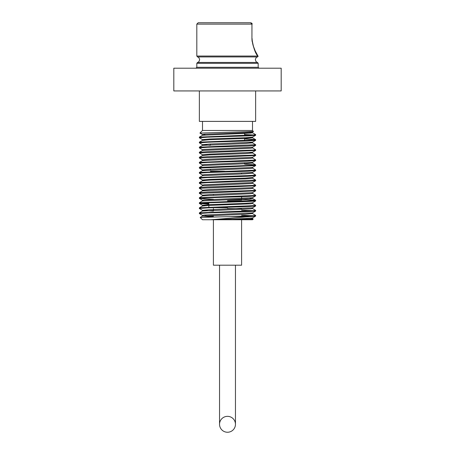 <?xml version="1.0" encoding="UTF-8"?>
<svg xmlns="http://www.w3.org/2000/svg" width="455" height="455" viewBox="0 0 455 455"><rect width="100%" height="100%" fill="white"/><g stroke="black" fill="none" stroke-linecap="round" stroke-linejoin="round"><path stroke-width="0.68" d="M231.572 22.75L250.642 22.75C251.78 23.063 252.275 23.518 252.127 24.115L196.816 24.115L196.816 56.045L257.803 56.045C255.3 53.428 253.35 47.633 251.939 38.658L251.939 24.115L250.642 22.75L198.181 22.75L227.5 22.75M227.5 207.656L213.702 207.656L227.5 207.656M224.548 171.296L210.409 171.296M281.184 68.204L173.816 68.204L173.816 90.932L281.184 90.932L281.184 68.204M255.636 90.932L255.636 121.388L199.364 121.388L199.364 90.932M252.502 130.477L202.498 130.477L199.904 133.07L253.486 131.495L252.502 130.477L252.502 121.388M205.086 134.936L202.532 134.606L199.904 133.07M249.914 132.411L252.468 132.741L255.613 134.561L253.503 134.913L199.387 137.086L199.387 137.837L202.532 139.657L205.086 139.986M244.591 134.538L253.19 134.936M255.647 134.6L255.613 135.311L247.406 135.909L207.594 137.171L199.353 137.802M244.591 138.911L255.613 139.611L253.503 139.964L199.387 142.136L199.387 142.887L202.532 144.707L210.409 145.321M255.647 139.651L255.613 140.362L247.406 140.959L207.594 142.222L199.353 142.853M249.914 142.512L252.468 142.842L255.647 144.701L199.387 147.187L199.387 147.938L202.532 149.758M255.647 144.701L255.613 145.412L247.406 146.01L207.594 147.272L199.353 147.903M252.468 147.892L255.647 149.752L253.503 150.065L207.594 151.646L199.353 152.277L199.387 152.988L202.532 154.808L209.823 154.137L252.468 152.283L255.613 150.463L199.353 152.954M255.647 149.752L255.613 150.463M249.914 152.613L252.468 152.943L255.613 154.763L253.503 155.115L207.594 156.696L199.387 157.288L199.353 158.004L202.532 159.859L209.823 159.187L252.468 157.333L255.613 155.513L199.353 158.004M255.647 154.802L255.613 155.513M252.468 157.993L255.647 159.853L253.503 160.166L199.387 162.338L199.387 163.089L202.532 164.909M255.647 159.853L255.613 160.564L247.406 161.161L207.594 162.424L199.353 163.055M244.591 164.164L255.613 164.864L253.503 165.216L199.387 167.389L199.387 168.14L202.532 169.96L209.823 169.288L252.468 167.434L255.613 165.614L199.353 168.105M255.647 164.903L255.613 165.614M252.468 168.094L255.647 169.954L253.503 170.267L199.387 172.439L199.387 173.19L202.532 175.01M255.647 169.954L255.613 170.665L247.406 171.262L207.594 172.525L199.353 173.156M199.387 177.49L202.532 175.67L245.177 173.816L252.468 173.145L255.647 175.004L253.503 175.317L199.387 177.49L199.387 178.241L202.532 180.061L205.086 180.39M255.647 175.004L255.613 175.715L247.406 176.312L207.594 177.575L199.353 178.206M255.613 175.715L252.468 177.535L245.177 178.127L209.823 179.389L202.498 180.021L202.498 180.76L209.823 180.129L245.177 178.866L252.468 178.195L255.647 180.055L199.387 182.54L199.387 183.291L202.532 185.111M255.647 180.055L255.613 180.766L247.406 181.363L207.594 182.626L199.353 183.257M252.468 183.246L255.647 185.105L253.503 185.418L207.594 186.999L199.353 187.631L199.387 188.342L202.532 190.162L209.823 189.49L252.468 187.636L255.613 185.816L199.353 188.307M255.647 185.105L255.613 185.816M252.468 188.296L255.647 190.156L253.503 190.469L207.594 192.05L199.353 192.681L199.387 193.392L202.532 195.212L209.823 194.541L252.468 192.687L255.613 190.867L199.353 193.358M255.647 190.156L255.613 190.867M252.468 193.347L255.647 195.206L253.503 195.519L199.387 197.692L199.387 198.443L213.406 199.244M255.647 195.206L255.613 195.917L247.406 196.514L207.594 197.777L199.353 198.408M241.594 199.415L255.613 200.217L253.503 200.57L199.387 202.742L199.387 203.493L208.862 204.136M255.647 200.257L255.613 200.968L247.406 201.565L207.594 202.828L199.353 203.459M252.468 203.448L255.647 205.307L253.503 205.62L199.387 207.793L199.387 208.544L202.532 210.364L213.406 211.103M255.647 205.307L255.613 206.018L247.406 206.615L207.594 207.878L199.353 208.509M252.468 208.498L255.647 210.358L253.503 210.671L199.387 212.843L199.387 213.594L202.532 215.414M241.594 210.193L253.19 210.693M255.647 210.358L255.613 211.069L247.406 211.666L207.594 212.929L199.353 213.56M201.81 203.118L208.862 203.459M252.468 218.599L253.207 219.048L252.502 219.748L202.498 219.748L200.194 217.444L229.82 216.603L250 216.603L210.841 219.748L245.177 218.531L252.468 217.939L255.613 216.119L250 216.603M253.207 219.048L232.323 219.748L250.597 218.957L252.502 218.639L252.502 217.899M251.939 39.005L252.098 41.365M213.406 216.893L202.532 216.074L245.177 214.22L252.468 213.549L255.647 215.408L253.503 215.721L229.82 216.603M241.594 215.243L253.19 215.744M255.647 215.408L255.613 216.119M246.138 200.843L227.5 200.843L246.138 200.843M252.502 132.041L252.502 132.78L250.597 133.099L202.532 135.266L199.387 137.086M249.914 137.461L252.502 137.831L245.177 138.462L209.823 139.725L202.498 140.356L202.532 139.657M252.468 142.842L245.177 143.513L202.532 145.367L199.387 147.187M252.502 147.192L252.502 147.932L250.597 148.25L202.532 150.417L199.387 152.237M252.502 152.243L252.502 152.982L245.177 153.614L209.823 154.876L202.498 155.508L202.498 154.768M252.502 157.293L252.502 158.033L250.597 158.351L202.532 160.518L199.387 162.338M255.613 164.864L252.468 163.044L245.177 163.715L202.532 165.569L199.387 167.389M252.502 167.394L252.502 168.134L250.597 168.452L202.532 170.619L199.387 172.439M252.502 182.546L252.502 183.285L250.597 183.604L202.532 185.771L199.387 187.591M252.502 187.596L252.502 188.336L250.597 188.654L202.532 190.821L199.387 192.641M252.502 192.647L252.502 193.386L250.597 193.705L202.532 195.872L199.387 197.692M249.914 198.067L252.468 198.397L255.613 200.217M252.502 197.698L252.502 198.437L250.597 198.755L202.532 200.922L199.387 202.742M252.502 202.748L252.502 203.487L250.597 203.806L209.823 205.381L202.498 206.013L202.498 205.273L205.086 205.643M252.502 207.798L252.502 208.538L250.597 208.856L202.532 211.023L199.387 212.843M253.486 131.495L252.468 132.081L245.177 132.672L204.403 134.248L202.498 134.566L202.498 135.306M255.613 135.311L252.468 137.131L245.177 137.723L209.823 138.985L202.498 139.617M255.613 140.362L252.468 142.182L209.823 144.036L202.532 144.707M255.613 145.412L252.468 147.232L204.403 149.399L202.498 149.718L202.498 150.457M255.613 160.564L252.468 162.384L204.403 164.551L202.498 164.869L202.498 165.609M255.613 170.665L252.468 172.485L204.403 174.652L202.498 174.97L202.498 175.71M255.613 180.766L252.468 182.586L204.403 184.753L202.498 185.071L202.498 185.811M255.613 195.917L252.468 197.737L204.403 199.904L202.498 200.223L202.498 200.962M255.613 200.968L252.468 202.788L245.177 203.379L209.823 204.642L202.498 205.273M255.613 206.018L252.468 207.838L209.823 209.692L202.532 210.364M255.613 211.069L252.468 212.889L204.403 215.056L202.498 215.374L202.498 216.114M205.086 215.744L213.406 216.153M227.5 416.342A7.957 7.957 0 0 0 219.543 424.293A7.957 7.957 0 0 0 227.5 432.25A7.957 7.957 0 0 0 235.457 424.293A7.957 7.957 0 0 0 227.5 416.342M241.594 219.748L241.594 265.202L213.406 265.202L213.406 219.748M227.5 62.437L257.496 62.437C257.103 61.977 256.415 63.114 255.34 59.685C256.415 56.249 257.103 57.387 257.496 56.926L197.504 56.926C197.897 57.387 198.585 56.249 199.66 59.685C198.585 63.114 197.897 61.977 197.504 62.437L227.5 62.437M257.496 62.437L258.184 63.319L196.816 63.319L196.816 67.294L195.912 68.204M241.594 208.566L227.5 208.566L241.594 208.566M258.184 63.319L258.184 67.294L196.816 67.294M251.962 23.489L251.939 38.658M227.5 199.933L241.594 199.933L241.594 196.719L241.594 199.933M257.496 56.926L258.127 56.352L255.136 50.778L253.105 45.415L252.343 41.832M213.406 208.566L213.406 210.284L213.406 208.566M208.862 205.427L208.862 207.15L208.862 205.427M213.406 171.296L213.406 171.637M213.406 194.393L213.406 195.132L213.406 194.393M210.409 144.013L210.409 144.753M210.409 169.266L210.409 170.005M196.816 24.115L198.181 22.75M202.498 121.388L202.498 130.477M258.184 67.294L259.088 68.204M244.591 133.44L244.591 135.334M244.591 137.746L244.591 140.385M244.591 162.998L244.591 163.743M241.594 173.224L241.594 173.964M252.468 137.791L255.613 139.611M202.532 140.316L199.387 142.136M202.532 155.468L199.387 157.288M202.532 180.72L199.387 182.54M202.532 205.973L199.387 207.793M202.532 216.074L200.2 217.422M202.532 200.263L199.387 198.443M202.532 205.313L199.387 203.493M252.502 137.831L252.502 137.091M252.502 142.881L252.502 142.142M202.498 145.407L202.498 144.667M202.498 160.558L202.498 159.819M252.502 163.083L252.502 162.344M202.498 170.659L202.498 169.92M252.502 173.184L252.502 172.445M252.502 178.235L252.502 177.495M202.498 190.861L202.498 190.122M202.498 195.912L202.498 195.172M202.498 211.063L202.498 210.324M252.502 213.588L252.502 212.849M197.504 56.926L196.816 56.045M252.195 40.45L252.138 39.392M257.274 55.749L258.048 56.187L256.319 53.15C255.778 52.035 252.144 45.858 252.127 38.658M251.945 23.461L250.642 22.75M196.816 63.319L197.504 62.437M219.543 265.202L219.543 424.293M235.457 265.202L235.457 424.293"/></g></svg>
